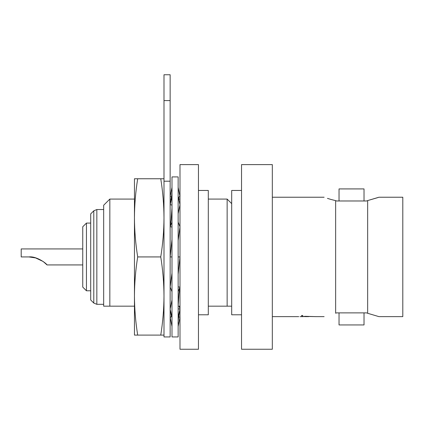 <?xml version="1.0" encoding="UTF-8"?>
<svg xmlns="http://www.w3.org/2000/svg" width="424" height="424" viewBox="0 0 424 424"><rect width="100%" height="100%" fill="white"/><g stroke="black" fill="none" stroke-linecap="round" stroke-linejoin="round"><path stroke-width="0.64" d="M178.149 336.942L178.149 176.919L171.996 176.919L171.996 336.942L178.149 336.942M178.149 326.48L179.993 317.221L178.615 316.945M171.996 317.163L170.528 310.797M178.668 316.505L179.124 317.046M179.273 306.17L179.993 309.144L178.149 308.826M171.519 196.911L170.146 196.641L171.996 187.382M171.026 196.816L171.46 197.356M178.149 187.355L179.993 196.641L179.124 196.816M171.996 205.036L170.146 204.718L171.996 196.699M170.146 204.718L170.215 204.41C171.63 196.81 172.224 191.934 171.996 189.782M178.403 197.812L179.585 196.577L179.993 196.641M178.149 196.699L179.993 204.718L178.149 213.659M171.996 226.967L170.146 226.787L171.996 222.155M170.146 226.787L171.137 219.833L171.996 208.052M178.149 222.155L179.993 226.787L178.149 240.551M171.996 239.412L170.146 256.928L171.996 256.928M178.149 256.928L179.993 256.928L178.149 274.222M171.996 273.088L170.146 287.075L171.996 291.707M178.149 291.707L179.993 287.075L178.149 286.889M170.146 309.144L171.996 300.044M178.149 305.646L179.013 293.821L179.993 287.075M178.149 317.163L179.972 309.239C178.467 317.412 177.857 322.335 178.149 324.016M171.026 317.046L170.146 317.221L171.996 326.512M170.146 317.221L170.559 317.295L171.731 316.018M335.649 313.23L335.649 200.632C320.629 196.354 320.629 196.354 335.649 200.632L336.529 200.981L366.643 200.981L367.656 200.578L367.656 313.283L366.643 312.88L336.529 312.88L335.649 313.23C320.629 317.507 320.629 317.507 335.649 313.23L336.529 312.88M198.459 349.254L179.993 349.254L179.993 164.607L198.459 164.607L198.459 349.254M308.619 316.633L302.72 316.49M302.72 315.477L301.612 315.461L302.72 315.477L302.72 316.505L308.412 316.633M304.888 316.309L316.633 316.643L304.888 316.32M303.149 316.643L300.028 316.633M367.656 313.283L378.934 316.633L367.656 313.283M378.107 197.526L367.672 200.573L378.934 197.229L402.8 197.229L402.8 316.633L378.934 316.633M353.701 312.88L351.655 312.88M339.036 312.88L339.036 324.943L364.025 324.943L364.025 312.88M364.025 200.981L364.025 188.918L339.036 188.918L339.036 200.981M241.542 349.254L241.542 164.607L272.319 164.607L272.319 349.254L241.542 349.254M163.993 181.207L163.993 74.746L170.146 74.746L170.146 336.942L163.993 336.942L163.993 181.207L170.146 181.207M82.627 248.93L21.2 248.93L21.2 256.928L28.885 256.928C36.4 255.948 46.47 263.442 47.048 264.931C46.47 263.463 36.459 255.958 28.885 256.928L35.966 257.972M82.627 264.931L47.048 264.931L43.137 261.481L35.277 257.776M82.749 279.209L82.749 234.647M86.443 290.784L82.749 287.09L82.749 226.771L86.443 223.077L86.443 290.784L90.704 290.784M93.794 303.059L93.794 210.802L90.704 213.892L90.704 299.969L93.794 303.059L96.842 304.321L103.673 304.321M231.695 203.631L227.142 199.073L227.142 306.17L231.695 306.17M109.832 306.17L109.832 199.073L103.673 205.232L103.673 306.17L134.45 306.17M179.993 308.863L179.919 306.17M170.146 306.17L170.856 306.17M178.149 306.17L179.993 306.17M208.306 306.17L227.142 306.17M231.695 314.788L241.542 314.788L231.695 314.788L231.695 190.456L241.542 190.456M198.459 190.456L208.306 190.456L208.306 314.788L198.459 314.788M163.993 335.098L160.754 335.098C162.843 322.07 163.918 309.043 163.993 296.016C163.918 282.988 162.843 269.956 160.754 256.928C162.843 243.901 163.918 230.873 163.993 217.846C163.918 204.819 162.843 191.791 160.754 178.764L163.993 178.764M134.45 217.835L134.45 178.764L137.689 178.764C135.601 191.791 134.519 204.819 134.45 217.846C134.519 230.873 135.601 243.901 137.689 256.928C135.601 269.956 134.519 282.988 134.45 296.016C134.519 309.043 135.601 322.07 137.689 335.098L134.45 335.098L134.45 296.021M134.45 217.846L134.45 296.016M137.689 178.764L160.754 178.764M137.689 256.928L160.754 256.928M137.689 335.098L160.754 335.098M292.014 316.643L298.729 316.643M316.633 316.643L304.135 316.399M307.119 316.643L301.612 316.537L301.612 315.477M327.455 198.374L330.884 199.423M331.123 199.487L335.299 200.552M93.794 210.802L96.842 209.536L96.842 304.321M163.993 100.599L170.146 100.599M171.46 316.505L170.215 309.451M178.25 325.966L178.149 326.501M171.863 188.028L171.996 187.344M178.912 199.073L178.668 197.356M272.319 316.633L292.014 316.633M316.633 316.633L324.127 316.633M170.146 199.073L171.217 199.073M178.695 199.073L179.993 199.073M208.306 199.073L227.142 199.073M109.832 199.073L134.45 199.073M96.842 209.536L103.673 209.536M86.443 223.077L90.704 223.077M272.319 197.229L324.127 197.229"/></g></svg>
